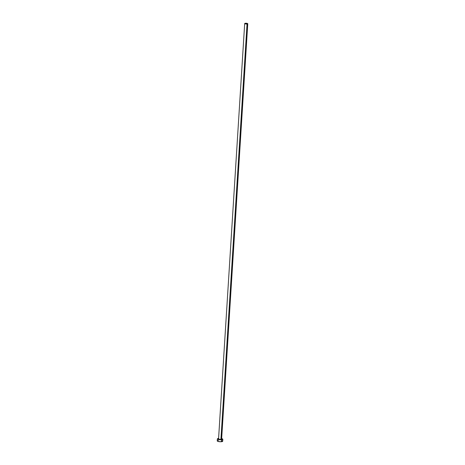 <?xml version="1.0" encoding="UTF-8"?>
<svg xmlns="http://www.w3.org/2000/svg" width="465" height="465" viewBox="0 0 465 465"><rect width="100%" height="100%" fill="white"/><g stroke="black" fill="none" stroke-linecap="round" stroke-linejoin="round"><path stroke-width="0.7" d="M244.695 23.529L246.194 24L247.764 23.732L246.264 23.262L244.695 23.529L218.556 438.989A1.54 0.372 3.6 0 0 219.341 439.367A1.54 0.372 3.6 0 0 220.916 439.448L247.055 23.994A1.54 0.372 -176.4 0 1 245.479 23.907A1.54 0.372 -176.4 0 1 244.695 23.535A1.54 0.372 -176.4 0 1 245.404 23.267A1.54 0.372 -176.4 0 1 246.979 23.349A1.54 0.372 -176.4 0 1 247.764 23.727A1.54 0.372 -176.4 0 1 247.055 23.994L220.916 439.448A1.54 0.372 3.6 0 0 221.625 439.181L219.759 439.425L218.684 438.855M217.73 440.564L217.236 440.896A2.738 0.657 3.6 0 0 218.631 441.57A2.738 0.657 3.6 0 0 221.433 441.715A2.738 0.657 3.6 0 0 222.694 441.244L222.822 439.256A2.738 0.657 -176.4 0 1 221.555 439.727L221.433 441.715L221.555 439.727A2.738 0.657 -176.4 0 1 218.759 439.582A2.738 0.657 -176.4 0 1 217.358 438.914A2.738 0.657 -176.4 0 1 218.591 438.449M221.66 438.64A2.738 0.657 -176.4 0 1 222.822 439.256L221.66 438.64M218.626 438.443L217.399 439.041L218.986 439.623L221.555 439.727L222.822 439.262M217.358 438.914L217.236 440.901L217.661 441.291L220.439 441.75L222.694 441.25M222.514 440.989L221.939 440.739M218.504 440.431L218.079 440.483M221.625 439.181L247.764 23.727"/></g></svg>
